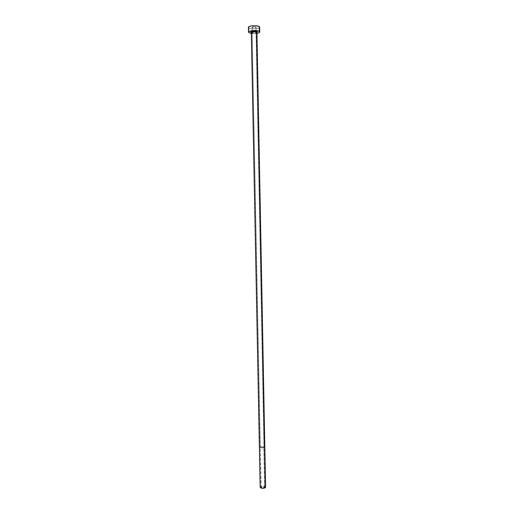 <?xml version="1.0" encoding="UTF-8"?>
<svg xmlns="http://www.w3.org/2000/svg" width="514" height="514" viewBox="0 0 514 514"><rect width="100%" height="100%" fill="white"/><g stroke="black" fill="none" stroke-linecap="round" stroke-linejoin="round"><path stroke-width="0.39" stroke-dasharray="2.57 1.93" d="M261.189 487.041L261.073 487.291C261.909 488.082 263.078 488.139 264.575 487.465L263.817 447.495C262.313 448.079 261.138 448.028 260.302 447.353L261.073 487.311L262.596 487.947L264.665 487.33L263.502 486.591L261.189 487.041L260.302 447.373L262.185 447.912L263.926 447.264L262.397 446.73L260.418 447.141C261.922 446.563 263.091 446.615 263.926 447.289L264.684 487.221C263.855 486.424 262.686 486.366 261.189 487.041M256.017 31.315L264.061 447.283C263.162 446.563 261.909 446.512 260.29 447.129L260.168 447.36C261.067 448.086 262.326 448.137 263.945 447.508L255.94 27.056C254.237 26.561 252.933 26.657 252.027 27.326L260.29 447.129L252.027 27.313L254.102 26.722L256.068 27.268L254.391 27.84L252.162 27.525C253.865 28.019 255.162 27.923 256.068 27.248L256.017 31.303M251.333 32.607L251.519 32.87C253.89 33.538 255.709 33.41 256.968 32.498M265.59 487.169L265.59 487.201C264.337 486.019 262.59 485.923 260.341 486.931L260.168 487.311M248.802 27.949C250.736 29.504 259.988 28.848 259.686 27.171L258.632 28.116L254.995 28.816L250.819 28.63L248.802 27.949L248.892 32.716L248.802 27.949L248.41 27.39M256.981 33.339L251.346 33.449L256.981 33.339M251.076 32.453C252.843 33.121 254.803 33.127 256.968 32.478L254.057 32.967L251.333 32.588M256.949 32.588C255.49 33.429 253.678 33.519 251.519 32.87L260.341 486.931L263.303 486.218L265.513 486.964M260.29 447.129L262.423 446.685L264.061 447.264L261.806 447.957L260.341 447.617L260.29 447.129M261.073 487.291L260.302 447.353M260.168 447.36L252.027 27.326M264.061 447.283L256.068 27.248M264.684 487.221L263.926 447.289"/><path stroke-width="0.77" d="M251.076 32.453C249.386 31.425 255.856 30.622 257.212 31.701L256.782 32.228C254.636 31.579 252.824 31.669 251.352 32.511L260.174 487.336L261.035 488.049L262.988 488.294L264.877 487.927L265.59 487.201L256.782 32.228L265.423 487.574C263.181 488.583 261.427 488.499 260.168 487.311L251.333 32.607C252.599 31.688 254.417 31.566 256.782 32.228L257.385 31.868L256.968 32.478L257.212 31.701L256.531 31.412L253.582 31.2L251.134 31.765L250.851 32.112L251.333 32.588M265.59 487.201L256.949 32.588M248.802 27.949L248.41 27.351L248.879 26.741L251.018 26.002L255.304 25.719L258.838 26.362L259.686 27.178L259.326 26.632L259.416 31.431L259.776 31.952C259.711 32.536 258.78 32.999 256.981 33.339L258.722 32.877L259.776 32.016L259.326 26.632C257.475 25.051 248.063 25.706 248.41 27.39L248.506 32.17C248.159 30.532 257.572 29.889 259.416 31.431L256.447 30.622L253.177 30.564L249.515 31.264L248.506 32.131L248.892 32.716L248.506 32.17M251.346 33.449L248.892 32.716L251.346 33.449M256.968 32.498L257.135 31.714C256.306 30.943 251.879 30.994 251.063 31.984L251.333 32.607M259.686 27.171L259.776 31.952"/></g></svg>
